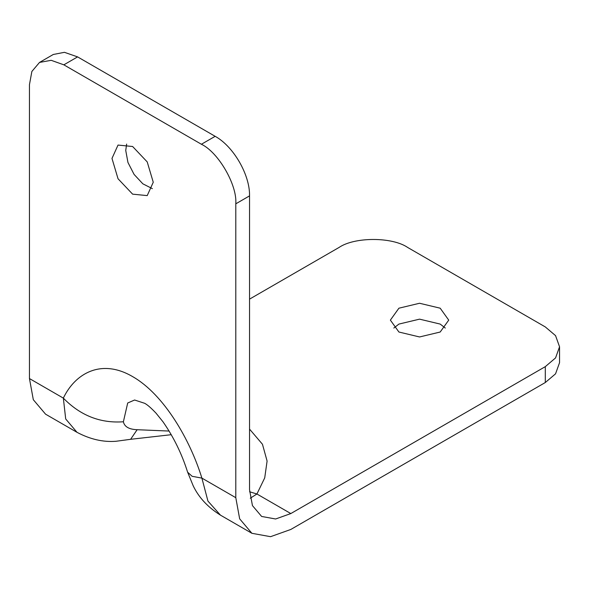 <?xml version="1.0" encoding="UTF-8"?>
<svg xmlns="http://www.w3.org/2000/svg" width="589" height="589" viewBox="0 0 589 589"><rect width="100%" height="100%" fill="white"/><g stroke="black" fill="none" stroke-linecap="round" stroke-linejoin="round"><path stroke-width="0.88" d="M39.522 62.427L53.282 54.482L64.437 52.318L77.593 56.89L215.154 136.317C233.531 146.374 250.023 174.933 249.545 195.879L249.545 489.739L252.445 505.605L261.634 516.457L275.623 518.99L290.819 513.564L545.304 366.638L545.304 382.526L290.819 529.452L270.565 536.682L251.908 533.303L239.657 518.835L235.791 497.683L235.791 203.823C237.33 185.064 218.416 152.301 201.401 144.253L63.84 64.834L51.184 60.314L39.522 62.427L31.865 71.468L29.45 84.691L29.45 378.55L33.315 399.71L45.567 414.177L77.012 432.326L65.696 418.963L63.347 398.12C80.347 415.562 100.358 423.447 123.388 421.768C124.448 426.738 129.035 429.381 137.141 429.712L130.618 439.298L171.281 434.697M126.635 144.077L125.744 150.475L127.946 162.461L134.093 174.432L142.847 183.827L152.367 188.649M153.258 182.244L147.213 161.909L132.621 146.506L118.028 145.063L111.984 158.419L118.028 178.754L132.621 194.156L147.213 195.607L153.258 182.244M398.915 332.027L390.374 320.114L398.915 308.194L419.552 303.261L440.189 308.194L448.73 320.114L440.189 332.027L419.552 336.96L398.915 332.027M393.82 328.051L398.915 324.083L419.552 319.15L440.189 324.083L445.284 328.051M250.273 498.198L256.922 493.994L249.589 491.771M130.449 439.328L116.099 441.264C103.244 442.302 90.22 439.328 77.012 432.326M169.139 431.06L137.141 429.712M29.45 378.55L63.347 398.12C75.031 373.581 101.109 358.156 132.621 376.607C164.132 394.549 190.21 440.079 201.894 478.113L192.117 476.302L187.626 472.209C181.868 453.898 173.652 437.09 162.984 421.783L156.004 413.132C147.935 404.591 145.152 403.686 144.71 403.318L134.609 400.012L127.703 402.994L123.388 421.768M235.791 497.683L201.894 478.113L207.939 501.084L220.463 515.147C207.799 507.21 198.707 497.418 193.177 485.763L187.574 472.054M249.545 299.131L338.962 247.505C354.438 236.8 392.267 236.8 407.743 247.505L545.304 326.932L555.552 335.634L559.55 346.781L555.552 357.935L545.304 366.638M559.55 346.781L559.55 362.669L555.552 373.824L545.304 382.526M249.545 429.101L262.458 444.253L267.097 461.054L264.719 477.885L256.922 493.994L290.819 513.564M249.545 195.879L235.791 203.823M215.154 136.317L201.401 144.253M77.593 56.89L63.84 64.834M220.463 515.147L251.908 533.303"/></g></svg>

